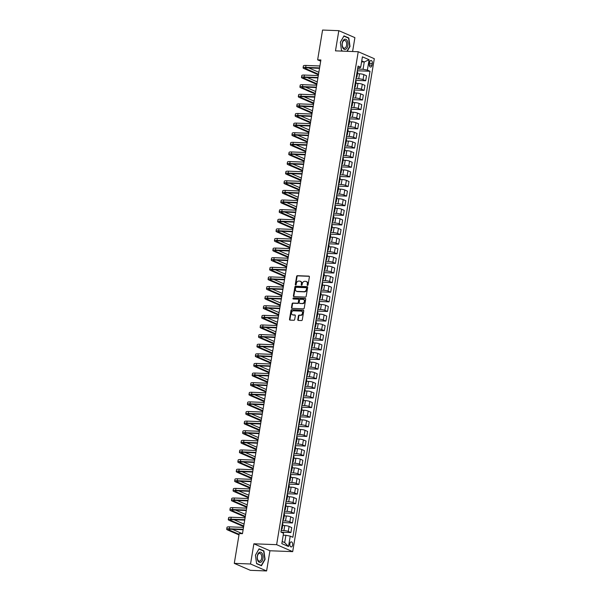 <?xml version="1.0" encoding="UTF-8"?>
<svg xmlns="http://www.w3.org/2000/svg" width="601" height="601" viewBox="0 0 601 601"><rect width="100%" height="100%" fill="white"/><g stroke="black" fill="none" stroke-linecap="round" stroke-linejoin="round"><path stroke-width="0.9" d="M307.524 285.437A0.541 0.436 -66.6 0 0 308.058 284.927L309.387 276.911A0.774 0.624 -66.6 0 0 308.869 276.129L297.39 275.686A0.774 0.624 -66.6 0 0 296.624 276.422L295.294 284.438A0.541 0.436 -66.6 0 0 296.188 284.476L296.361 283.439A2.487 1.998 -66.6 0 1 298.802 281.095L299.764 281.133A2.487 1.998 -66.6 0 1 300.35 281.268A2.487 1.998 -66.6 0 1 301.401 283.627L301.229 284.664A0.541 0.436 -66.6 0 0 302.123 284.701L302.295 283.664A2.487 1.998 -66.6 0 1 304.737 281.328L305.691 281.366A2.487 1.998 -66.6 0 1 306.285 281.493A2.487 1.998 -66.6 0 1 307.336 283.86L307.164 284.897A0.541 0.436 -66.6 0 0 307.524 285.437M292.627 545.009A2.532 1.45 92.2 0 0 291.335 541.877A2.532 1.45 92.2 0 0 289.847 543.807A2.532 1.45 92.2 0 0 291.139 546.94A2.532 1.45 92.2 0 0 292.627 545.009M297.78 319.649A0.774 0.624 -66.6 0 0 298.299 320.431L301.522 320.551A0.774 0.624 -66.6 0 0 302.28 319.822L303.753 310.912A0.774 0.624 -66.6 0 0 303.242 310.131L291.755 309.695A0.774 0.624 -66.6 0 0 290.997 310.424L289.517 319.334A0.774 0.624 -66.6 0 0 290.035 320.115L293.927 320.258A0.774 0.624 -66.6 0 0 294.685 319.529L295.316 315.72A0.774 0.624 -66.6 0 0 294.806 314.939L292.875 314.864A2.081 1.668 -66.6 0 1 292.386 314.751A2.081 1.668 -66.6 0 1 291.575 312.475A2.081 1.668 -66.6 0 1 293.543 310.83L301.109 311.115A2.081 1.668 -66.6 0 1 301.597 311.228A2.081 1.668 -66.6 0 1 302.408 313.504A2.081 1.668 -66.6 0 1 300.44 315.157L299.178 315.104A0.774 0.624 -66.6 0 0 298.412 315.841L297.78 319.649L298.216 319.837A0.774 0.624 -66.6 0 0 298.351 320.431M253.877 543.8L250.534 563.986L234.285 563.362L250.354 570.326L266.604 570.95L269.947 550.764L292.695 551.635L276.625 544.671L253.877 543.8L269.947 550.764M352.599 51.513L354.898 37.638L338.821 30.674L335.478 50.86L358.234 51.731L276.625 544.671M338.821 30.674L322.572 30.05L317.636 59.852L320.694 61.174M234.285 563.362L239.213 533.568L242.466 533.688L320.889 59.972L317.636 59.852M305.406 297.074A0.774 0.624 -66.6 0 0 306.164 296.346L307.644 287.436A0.774 0.624 -66.6 0 0 307.126 286.662L295.647 286.219A0.774 0.624 -66.6 0 0 294.881 286.947L293.408 295.857A0.774 0.624 -66.6 0 0 293.919 296.639L305.406 297.074M305.699 299.178L304.226 308.08A0.774 0.624 -66.6 0 1 303.46 308.816L291.973 308.373A0.774 0.624 -66.6 0 1 291.462 307.592L292.094 303.783A0.774 0.624 -66.6 0 1 292.86 303.054L297.518 303.227A0.774 0.624 -66.6 0 0 298.276 302.498L298.697 299.974A0.774 0.624 -66.6 0 0 298.186 299.193L293.333 299.005A0.541 0.436 -66.6 0 1 293.506 297.953L305.188 298.397A0.774 0.624 -66.6 0 1 305.699 299.178M369.6 62.339L369.322 64.037A2.457 1.405 92.2 0 0 370.577 67.072A2.457 1.405 92.2 0 0 372.019 65.201L372.297 63.511A2.457 1.405 92.2 0 0 371.042 60.468A2.457 1.405 92.2 0 0 369.6 62.339M292.695 551.635L374.303 58.695L358.234 51.731M357.783 67.793L359.834 67.875L360.698 67.222L358.068 66.08L280.915 532.11L283.544 533.245L281.824 543.627L288.518 546.527L284.686 542.598L285.896 535.288L283.221 535.19M360.698 67.222L362.411 56.84L369.104 59.732L367.384 70.114L363.049 69.265L357.572 69.055M357.287 70.768L370.013 71.256L367.384 70.114M370.013 71.256L292.86 537.279L290.23 536.145L288.518 546.527M250.534 563.986L266.604 570.95M361.584 61.858L364.259 61.963L361.742 60.874M363.049 69.265L364.259 61.963L369.104 59.732M281.103 532.185L290.899 532.561L288.27 531.427A3.17 0.563 -170.6 0 0 283.927 530.57L281.185 530.465M290.899 532.561L291.725 527.565L289.096 526.423A3.17 0.563 -170.6 0 0 284.754 525.574L282.673 525.492M282.493 522.569L292.484 522.953L289.862 521.811A3.17 0.563 -170.6 0 0 285.52 520.962L282.778 520.857M292.484 522.953L293.318 517.949L290.689 516.815A3.17 0.563 -170.6 0 0 286.346 515.958L284.265 515.883M284.085 512.953L294.077 513.337L291.447 512.202A3.17 0.563 -170.6 0 0 287.113 511.346L284.371 511.241M294.077 513.337L294.903 508.341L292.281 507.199A3.17 0.563 -170.6 0 0 287.939 506.35L285.858 506.267M285.678 503.345L295.669 503.728L293.04 502.586A3.17 0.563 -170.6 0 0 288.705 501.737L285.963 501.632M295.669 503.728L296.496 498.725L293.866 497.59A3.17 0.563 -170.6 0 0 289.532 496.734L287.451 496.659M287.27 493.729L297.262 494.112L294.633 492.978A3.17 0.563 -170.6 0 0 290.298 492.121L287.556 492.016M297.262 494.112L298.088 489.116L295.459 487.974A3.17 0.563 -170.6 0 0 291.124 487.126L289.043 487.043M288.863 484.121L298.855 484.496L296.225 483.362A3.17 0.563 -170.6 0 0 291.883 482.513L289.141 482.408M298.855 484.496L299.681 479.5L297.052 478.366A3.17 0.563 -170.6 0 0 292.717 477.51L290.629 477.434M290.456 474.505L300.447 474.888L297.818 473.746A3.17 0.563 -170.6 0 0 293.476 472.897L290.734 472.792M300.447 474.888L301.274 469.892L298.644 468.75A3.17 0.563 -170.6 0 0 294.302 467.901L292.221 467.818M292.041 464.889L302.033 465.272L299.411 464.137A3.17 0.563 -170.6 0 0 295.068 463.281L292.326 463.176M302.033 465.272L302.866 460.276L300.237 459.134A3.17 0.563 -170.6 0 0 295.895 458.285L293.814 458.202M293.634 455.28L303.625 455.663L300.996 454.521A3.17 0.563 -170.6 0 0 296.661 453.672L293.919 453.567M303.625 455.663L304.452 450.66L301.83 449.525A3.17 0.563 -170.6 0 0 297.487 448.669L295.407 448.594M295.226 445.664L305.218 446.047L302.588 444.913A3.17 0.563 -170.6 0 0 298.254 444.056L295.512 443.951M305.218 446.047L306.044 441.051L303.415 439.909A3.17 0.563 -170.6 0 0 299.08 439.061L296.999 438.978M296.819 436.056L306.81 436.439L304.181 435.297A3.17 0.563 -170.6 0 0 299.846 434.448L297.104 434.343M306.81 436.439L307.637 431.435L305.007 430.301A3.17 0.563 -170.6 0 0 300.673 429.445L298.592 429.369M298.412 426.44L308.403 426.823L305.774 425.688A3.17 0.563 -170.6 0 0 301.432 424.832L298.689 424.727M308.403 426.823L309.23 421.827L306.6 420.685A3.17 0.563 -170.6 0 0 302.265 419.836L300.177 419.753M300.004 416.831L309.996 417.214L307.366 416.072A3.17 0.563 -170.6 0 0 303.024 415.223L300.282 415.118M309.996 417.214L310.822 412.211L308.193 411.076A3.17 0.563 -170.6 0 0 303.851 410.22L301.77 410.145M301.589 407.215L311.581 407.598L308.959 406.456A3.17 0.563 -170.6 0 0 304.617 405.607L301.875 405.502M311.581 407.598L312.407 402.602L309.785 401.46A3.17 0.563 -170.6 0 0 305.443 400.612L303.362 400.529M303.182 397.599L313.174 397.982L310.544 396.848A3.17 0.563 -170.6 0 0 306.209 395.991L303.467 395.886M313.174 397.982L314 392.986L311.378 391.844A3.17 0.563 -170.6 0 0 307.036 390.996L304.955 390.913M304.775 387.991L314.766 388.374L312.137 387.232A3.17 0.563 -170.6 0 0 307.802 386.383L305.06 386.278M314.766 388.374L315.593 383.37L312.963 382.236A3.17 0.563 -170.6 0 0 308.629 381.38L306.548 381.304M306.367 378.375L316.359 378.758L313.73 377.623A3.17 0.563 -170.6 0 0 309.395 376.767L306.653 376.662M316.359 378.758L317.185 373.762L314.556 372.62A3.17 0.563 -170.6 0 0 310.221 371.771L308.14 371.688M307.96 368.766L317.952 369.149L315.322 368.007A3.17 0.563 -170.6 0 0 310.98 367.158L308.238 367.053M317.952 369.149L318.778 364.146L316.149 363.012A3.17 0.563 -170.6 0 0 311.814 362.155L309.725 362.08M309.553 359.15L319.537 359.533L316.915 358.399A3.17 0.563 -170.6 0 0 312.573 357.542L309.831 357.437M319.537 359.533L320.371 354.537L317.741 353.396A3.17 0.563 -170.6 0 0 313.399 352.547L311.318 352.464M311.138 349.542L321.129 349.925L318.507 348.783A3.17 0.563 -170.6 0 0 314.165 347.934L311.423 347.829M321.129 349.925L321.956 344.921L319.334 343.787A3.17 0.563 -170.6 0 0 314.992 342.931L312.911 342.855M312.73 339.926L322.722 340.309L320.093 339.167A3.17 0.563 -170.6 0 0 315.758 338.318L313.016 338.213M322.722 340.309L323.548 335.313L320.919 334.171A3.17 0.563 -170.6 0 0 316.584 333.322L314.503 333.239M314.323 330.31L324.315 330.693L321.685 329.558A3.17 0.563 -170.6 0 0 317.351 328.702L314.608 328.597M324.315 330.693L325.141 325.697L322.512 324.555A3.17 0.563 -170.6 0 0 318.177 323.706L316.096 323.623M315.916 320.701L325.907 321.084L323.278 319.942A3.17 0.563 -170.6 0 0 318.943 319.093L316.201 318.988M325.907 321.084L326.734 316.081L324.104 314.947A3.17 0.563 -170.6 0 0 319.77 314.09L317.689 314.015M317.508 311.085L327.5 311.468L324.871 310.334A3.17 0.563 -170.6 0 0 320.528 309.477L317.786 309.372M327.5 311.468L328.326 306.472L325.697 305.331A3.17 0.563 -170.6 0 0 321.362 304.482L319.274 304.399M319.101 301.477L329.085 301.86L326.463 300.718A3.17 0.563 -170.6 0 0 322.121 299.869L319.379 299.764M329.085 301.86L329.919 296.856L327.29 295.722A3.17 0.563 -170.6 0 0 322.947 294.866L320.866 294.79M320.686 291.861L330.678 292.244L328.056 291.109A3.17 0.563 -170.6 0 0 323.714 290.253L320.972 290.148M330.678 292.244L331.504 287.248L328.882 286.106A3.17 0.563 -170.6 0 0 324.54 285.257L322.459 285.175M322.279 282.252L332.27 282.635L329.641 281.493A3.17 0.563 -170.6 0 0 325.306 280.644L322.564 280.539M332.27 282.635L333.097 277.632L330.467 276.498A3.17 0.563 -170.6 0 0 326.133 275.641L324.052 275.566M323.871 272.636L333.863 273.019L331.234 271.877A3.17 0.563 -170.6 0 0 326.899 271.028L324.157 270.923M333.863 273.019L334.689 268.023L332.06 266.882A3.17 0.563 -170.6 0 0 327.725 266.033L325.644 265.95M325.464 263.028L335.456 263.403L332.826 262.269A3.17 0.563 -170.6 0 0 328.492 261.412L325.75 261.307M335.456 263.403L336.282 258.407L333.653 257.273A3.17 0.563 -170.6 0 0 329.318 256.417L327.237 256.334M327.057 253.412L337.048 253.795L334.419 252.653A3.17 0.563 -170.6 0 0 330.077 251.804L327.335 251.699M337.048 253.795L337.875 248.791L335.245 247.657A3.17 0.563 -170.6 0 0 330.911 246.808L328.822 246.726M328.649 243.796L338.633 244.179L336.012 243.044A3.17 0.563 -170.6 0 0 331.669 242.188L328.927 242.083M338.633 244.179L339.467 239.183L336.838 238.041A3.17 0.563 -170.6 0 0 332.496 237.192L330.415 237.11M330.234 234.187L340.226 234.57L337.597 233.428A3.17 0.563 -170.6 0 0 333.262 232.579L330.52 232.474M340.226 234.57L341.052 229.567L338.431 228.433A3.17 0.563 -170.6 0 0 334.088 227.576L332.007 227.501M331.827 224.571L341.819 224.954L339.189 223.82A3.17 0.563 -170.6 0 0 334.855 222.963L332.113 222.858M341.819 224.954L342.645 219.958L340.016 218.817A3.17 0.563 -170.6 0 0 335.681 217.968L333.6 217.885M333.42 214.963L343.411 215.346L340.782 214.204A3.17 0.563 -170.6 0 0 336.447 213.355L333.705 213.25M343.411 215.346L344.238 210.342L341.608 209.208A3.17 0.563 -170.6 0 0 337.274 208.352L335.193 208.277M335.012 205.347L345.004 205.73L342.375 204.588A3.17 0.563 -170.6 0 0 338.04 203.739L335.298 203.634M345.004 205.73L345.83 200.734L343.201 199.592A3.17 0.563 -170.6 0 0 338.866 198.743L336.785 198.661M336.605 195.738L346.597 196.114L343.967 194.979A3.17 0.563 -170.6 0 0 339.625 194.123L336.883 194.018M346.597 196.114L347.423 191.118L344.794 189.984A3.17 0.563 -170.6 0 0 340.459 189.127L338.371 189.045M338.198 186.122L348.182 186.505L345.56 185.363A3.17 0.563 -170.6 0 0 341.218 184.515L338.476 184.409M348.182 186.505L349.016 181.502L346.386 180.368A3.17 0.563 -170.6 0 0 342.044 179.519L339.963 179.436M339.783 176.506L349.774 176.889L347.145 175.755A3.17 0.563 -170.6 0 0 342.81 174.899L340.068 174.793M349.774 176.889L350.601 171.894L347.979 170.752A3.17 0.563 -170.6 0 0 343.637 169.903L341.556 169.82M341.376 166.898L351.367 167.281L348.738 166.139A3.17 0.563 -170.6 0 0 344.403 165.29L341.661 165.185M351.367 167.281L352.194 162.278L349.564 161.143A3.17 0.563 -170.6 0 0 345.229 160.287L343.148 160.212M342.968 157.282L352.96 157.665L350.33 156.53A3.17 0.563 -170.6 0 0 345.996 155.674L343.254 155.569M352.96 157.665L353.786 152.669L351.157 151.527A3.17 0.563 -170.6 0 0 346.822 150.678L344.741 150.596M344.561 147.673L354.552 148.056L351.923 146.914A3.17 0.563 -170.6 0 0 347.588 146.066L344.846 145.96M354.552 148.056L355.379 143.053L352.749 141.919A3.17 0.563 -170.6 0 0 348.415 141.062L346.334 140.987M346.153 138.057L356.145 138.44L353.516 137.298A3.17 0.563 -170.6 0 0 349.173 136.45L346.431 136.344M356.145 138.44L356.971 133.445L354.342 132.303A3.17 0.563 -170.6 0 0 350.007 131.454L347.919 131.371M347.746 128.449L357.73 128.824L355.108 127.69A3.17 0.563 -170.6 0 0 350.766 126.834L348.024 126.736M357.73 128.824L358.564 123.829L355.935 122.694A3.17 0.563 -170.6 0 0 351.593 121.838L349.512 121.755M349.331 118.833L359.323 119.216L356.693 118.074A3.17 0.563 -170.6 0 0 352.359 117.225L349.617 117.12M359.323 119.216L360.149 114.22L357.527 113.078A3.17 0.563 -170.6 0 0 353.185 112.229L351.104 112.147M350.924 109.217L360.916 109.6L358.286 108.465A3.17 0.563 -170.6 0 0 353.951 107.609L351.209 107.504M360.916 109.6L361.742 104.604L359.113 103.462A3.17 0.563 -170.6 0 0 354.778 102.613L352.697 102.531M352.517 99.608L362.508 99.991L359.879 98.849A3.17 0.563 -170.6 0 0 355.544 98.001L352.802 97.895M362.508 99.991L363.335 94.988L360.705 93.854A3.17 0.563 -170.6 0 0 356.37 92.997L354.29 92.922M354.109 89.992L364.101 90.375L361.471 89.241A3.17 0.563 -170.6 0 0 357.137 88.385L354.395 88.279M364.101 90.375L364.927 85.38L362.298 84.238A3.17 0.563 -170.6 0 0 357.963 83.389L355.882 83.306M355.702 80.384L365.693 80.767L363.064 79.625A3.17 0.563 -170.6 0 0 358.722 78.776L355.98 78.671M365.693 80.767L366.52 75.764L363.89 74.629A3.17 0.563 -170.6 0 0 359.556 73.773L357.467 73.698M282.177 541.509L284.686 542.598M356.198 77.379A3.17 0.563 -170.6 0 0 356.896 77.146L357.723 72.15A3.17 0.563 -170.6 0 0 357.204 71.729L357.137 71.699M356.896 77.146A3.17 0.563 -170.6 0 0 356.37 76.725L356.31 76.703M354.605 86.987A3.17 0.563 -170.6 0 0 355.311 86.762L356.138 81.759A3.17 0.563 -170.6 0 0 355.612 81.345L355.544 81.315M355.311 86.762A3.17 0.563 -170.6 0 0 354.785 86.341L354.718 86.311M353.012 96.603A3.17 0.563 -170.6 0 0 353.719 96.37L354.545 91.375A3.17 0.563 -170.6 0 0 354.019 90.954L353.951 90.924M353.719 96.37A3.17 0.563 -170.6 0 0 353.193 95.95L353.125 95.927M351.42 106.212A3.17 0.563 -170.6 0 0 352.126 105.986L352.952 100.983A3.17 0.563 -170.6 0 0 352.426 100.57L352.359 100.54M352.126 105.986A3.17 0.563 -170.6 0 0 351.6 105.566L351.532 105.536M349.835 115.828A3.17 0.563 -170.6 0 0 350.533 115.595L351.36 110.599A3.17 0.563 -170.6 0 0 350.834 110.178L350.774 110.156M350.533 115.595A3.17 0.563 -170.6 0 0 350.007 115.182L349.94 115.152M348.242 125.444A3.17 0.563 -170.6 0 0 348.941 125.211L349.767 120.208A3.17 0.563 -170.6 0 0 349.241 119.794L349.181 119.764M348.941 125.211A3.17 0.563 -170.6 0 0 348.415 124.79L348.355 124.76M346.649 135.052A3.17 0.563 -170.6 0 0 347.348 134.819L348.182 129.824A3.17 0.563 -170.6 0 0 347.656 129.403L347.588 129.38M347.348 134.819A3.17 0.563 -170.6 0 0 346.822 134.406L346.762 134.376M345.057 144.668A3.17 0.563 -170.6 0 0 345.763 144.435L346.589 139.44A3.17 0.563 -170.6 0 0 346.063 139.019L345.996 138.989M345.763 144.435A3.17 0.563 -170.6 0 0 345.237 144.015L345.169 143.992M343.464 154.277A3.17 0.563 -170.6 0 0 344.17 154.051L344.997 149.048A3.17 0.563 -170.6 0 0 344.471 148.635L344.403 148.605M344.17 154.051A3.17 0.563 -170.6 0 0 343.644 153.631L343.577 153.601M341.871 163.893A3.17 0.563 -170.6 0 0 342.578 163.66L343.404 158.664A3.17 0.563 -170.6 0 0 342.878 158.243L342.81 158.213M342.578 163.66A3.17 0.563 -170.6 0 0 342.052 163.239L341.984 163.217M340.286 173.501A3.17 0.563 -170.6 0 0 340.985 173.276L341.811 168.272A3.17 0.563 -170.6 0 0 341.285 167.859L341.225 167.829M340.985 173.276A3.17 0.563 -170.6 0 0 340.459 172.855L340.391 172.825M338.694 183.117A3.17 0.563 -170.6 0 0 339.392 182.884L340.219 177.888A3.17 0.563 -170.6 0 0 339.693 177.468L339.633 177.445M339.392 182.884A3.17 0.563 -170.6 0 0 338.866 182.471L338.806 182.441M337.101 192.733A3.17 0.563 -170.6 0 0 337.8 192.5L338.633 187.497A3.17 0.563 -170.6 0 0 338.108 187.084L338.04 187.054M337.8 192.5A3.17 0.563 -170.6 0 0 337.274 192.08L337.214 192.05M335.508 202.342A3.17 0.563 -170.6 0 0 336.214 202.109L337.041 197.113A3.17 0.563 -170.6 0 0 336.515 196.692L336.447 196.67M336.214 202.109A3.17 0.563 -170.6 0 0 335.689 201.696L335.621 201.666M333.916 211.958A3.17 0.563 -170.6 0 0 334.622 211.725L335.448 206.729A3.17 0.563 -170.6 0 0 334.922 206.308L334.855 206.278M334.622 211.725A3.17 0.563 -170.6 0 0 334.096 211.304L334.028 211.282M332.323 221.566A3.17 0.563 -170.6 0 0 333.029 221.341L333.855 216.337A3.17 0.563 -170.6 0 0 333.33 215.924L333.262 215.894M333.029 221.341A3.17 0.563 -170.6 0 0 332.503 220.92L332.436 220.89M330.738 231.182A3.17 0.563 -170.6 0 0 331.436 230.949L332.263 225.953A3.17 0.563 -170.6 0 0 331.737 225.533L331.677 225.503M331.436 230.949A3.17 0.563 -170.6 0 0 330.911 230.529L330.843 230.506M329.145 240.791A3.17 0.563 -170.6 0 0 329.844 240.565L330.67 235.562A3.17 0.563 -170.6 0 0 330.144 235.149L330.084 235.119M329.844 240.565A3.17 0.563 -170.6 0 0 329.318 240.145L329.258 240.115M327.553 250.407A3.17 0.563 -170.6 0 0 328.251 250.174L329.085 245.178A3.17 0.563 -170.6 0 0 328.559 244.757L328.492 244.735M328.251 250.174A3.17 0.563 -170.6 0 0 327.725 249.761L327.665 249.731M325.96 260.023A3.17 0.563 -170.6 0 0 326.666 259.79L327.492 254.786A3.17 0.563 -170.6 0 0 326.967 254.373L326.899 254.343M326.666 259.79A3.17 0.563 -170.6 0 0 326.14 259.369L326.073 259.339M324.367 269.631A3.17 0.563 -170.6 0 0 325.073 269.398L325.9 264.402A3.17 0.563 -170.6 0 0 325.374 263.982L325.306 263.959M325.073 269.398A3.17 0.563 -170.6 0 0 324.548 268.985L324.48 268.955M322.775 279.247A3.17 0.563 -170.6 0 0 323.481 279.014L324.307 274.018A3.17 0.563 -170.6 0 0 323.781 273.598L323.714 273.568M323.481 279.014A3.17 0.563 -170.6 0 0 322.955 278.594L322.887 278.571M321.189 288.856A3.17 0.563 -170.6 0 0 321.888 288.63L322.714 283.627A3.17 0.563 -170.6 0 0 322.189 283.206L322.128 283.184M321.888 288.63A3.17 0.563 -170.6 0 0 321.362 288.21L321.295 288.18M319.597 298.472A3.17 0.563 -170.6 0 0 320.295 298.239L321.122 293.243A3.17 0.563 -170.6 0 0 320.596 292.822L320.536 292.792M320.295 298.239A3.17 0.563 -170.6 0 0 319.77 297.818L319.709 297.795M318.004 308.08A3.17 0.563 -170.6 0 0 318.703 307.855L319.537 302.851A3.17 0.563 -170.6 0 0 319.011 302.438L318.943 302.408M318.703 307.855A3.17 0.563 -170.6 0 0 318.177 307.434L318.117 307.404M316.411 317.696A3.17 0.563 -170.6 0 0 317.118 317.463L317.944 312.467A3.17 0.563 -170.6 0 0 317.418 312.047L317.351 312.017M317.118 317.463A3.17 0.563 -170.6 0 0 316.592 317.05L316.524 317.02M314.819 327.312A3.17 0.563 -170.6 0 0 315.525 327.079L316.351 322.076A3.17 0.563 -170.6 0 0 315.825 321.663L315.758 321.633M315.525 327.079A3.17 0.563 -170.6 0 0 314.999 326.659L314.932 326.628M313.226 336.921A3.17 0.563 -170.6 0 0 313.932 336.688L314.759 331.692A3.17 0.563 -170.6 0 0 314.233 331.271L314.165 331.249M313.932 336.688A3.17 0.563 -170.6 0 0 313.406 336.275L313.339 336.244M311.641 346.537A3.17 0.563 -170.6 0 0 312.34 346.304L313.166 341.308A3.17 0.563 -170.6 0 0 312.64 340.887L312.58 340.857M312.34 346.304A3.17 0.563 -170.6 0 0 311.814 345.883L311.754 345.86M310.048 356.145A3.17 0.563 -170.6 0 0 310.747 355.912L311.573 350.916A3.17 0.563 -170.6 0 0 311.048 350.496L310.987 350.473M310.747 355.912A3.17 0.563 -170.6 0 0 310.221 355.499L310.161 355.469M308.456 365.761A3.17 0.563 -170.6 0 0 309.154 365.528L309.988 360.532A3.17 0.563 -170.6 0 0 309.462 360.112L309.395 360.082M309.154 365.528A3.17 0.563 -170.6 0 0 308.629 365.107L308.568 365.085M306.863 375.37A3.17 0.563 -170.6 0 0 307.569 375.144L308.396 370.141A3.17 0.563 -170.6 0 0 307.87 369.728L307.802 369.698M307.569 375.144A3.17 0.563 -170.6 0 0 307.043 374.724L306.976 374.693M305.27 384.986A3.17 0.563 -170.6 0 0 305.977 384.753L306.803 379.757A3.17 0.563 -170.6 0 0 306.277 379.336L306.209 379.306M305.977 384.753A3.17 0.563 -170.6 0 0 305.451 384.339L305.383 384.309M303.678 394.602A3.17 0.563 -170.6 0 0 304.384 394.369L305.21 389.365A3.17 0.563 -170.6 0 0 304.684 388.952L304.624 388.922M304.384 394.369A3.17 0.563 -170.6 0 0 303.858 393.948L303.79 393.918M302.093 404.21A3.17 0.563 -170.6 0 0 302.791 403.977L303.618 398.981A3.17 0.563 -170.6 0 0 303.092 398.561L303.032 398.538M302.791 403.977A3.17 0.563 -170.6 0 0 302.265 403.564L302.205 403.534M300.5 413.826A3.17 0.563 -170.6 0 0 301.199 413.593L302.025 408.597A3.17 0.563 -170.6 0 0 301.499 408.177L301.439 408.147M301.199 413.593A3.17 0.563 -170.6 0 0 300.673 413.172L300.613 413.15M298.907 423.435A3.17 0.563 -170.6 0 0 299.606 423.202L300.44 418.206A3.17 0.563 -170.6 0 0 299.914 417.785L299.846 417.763M299.606 423.202A3.17 0.563 -170.6 0 0 299.08 422.788L299.02 422.758M297.315 433.051A3.17 0.563 -170.6 0 0 298.021 432.818L298.847 427.822A3.17 0.563 -170.6 0 0 298.321 427.401L298.254 427.371M298.021 432.818A3.17 0.563 -170.6 0 0 297.495 432.397L297.427 432.374M295.722 442.659A3.17 0.563 -170.6 0 0 296.428 442.434L297.255 437.43A3.17 0.563 -170.6 0 0 296.729 437.017L296.661 436.987M296.428 442.434A3.17 0.563 -170.6 0 0 295.902 442.013L295.835 441.983M294.129 452.275A3.17 0.563 -170.6 0 0 294.836 452.042L295.662 447.046A3.17 0.563 -170.6 0 0 295.136 446.626L295.076 446.596M294.836 452.042A3.17 0.563 -170.6 0 0 294.31 451.629L294.242 451.599M292.544 461.891A3.17 0.563 -170.6 0 0 293.243 461.658L294.069 456.655A3.17 0.563 -170.6 0 0 293.543 456.242L293.483 456.212M293.243 461.658A3.17 0.563 -170.6 0 0 292.717 461.237L292.657 461.207M290.952 471.5A3.17 0.563 -170.6 0 0 291.65 471.267L292.477 466.271A3.17 0.563 -170.6 0 0 291.951 465.85L291.891 465.828M291.65 471.267A3.17 0.563 -170.6 0 0 291.124 470.853L291.064 470.823M289.359 481.116A3.17 0.563 -170.6 0 0 290.058 480.883L290.892 475.887A3.17 0.563 -170.6 0 0 290.366 475.466L290.298 475.436M290.058 480.883A3.17 0.563 -170.6 0 0 289.532 480.462L289.472 480.439M287.766 490.724A3.17 0.563 -170.6 0 0 288.472 490.491L289.299 485.495A3.17 0.563 -170.6 0 0 288.773 485.075L288.705 485.052M288.472 490.491A3.17 0.563 -170.6 0 0 287.947 490.078L287.879 490.048M286.174 500.34A3.17 0.563 -170.6 0 0 286.88 500.107L287.706 495.111A3.17 0.563 -170.6 0 0 287.18 494.691L287.113 494.661M286.88 500.107A3.17 0.563 -170.6 0 0 286.354 499.686L286.286 499.664M284.581 509.948A3.17 0.563 -170.6 0 0 285.287 509.723L286.114 504.72A3.17 0.563 -170.6 0 0 285.588 504.307L285.528 504.277M285.287 509.723A3.17 0.563 -170.6 0 0 284.761 509.302L284.694 509.272M282.996 519.564A3.17 0.563 -170.6 0 0 283.695 519.332L284.521 514.336A3.17 0.563 -170.6 0 0 283.995 513.915L283.935 513.885M283.695 519.332A3.17 0.563 -170.6 0 0 283.169 518.918L283.109 518.888M281.403 529.18A3.17 0.563 -170.6 0 0 282.102 528.948L282.928 523.944A3.17 0.563 -170.6 0 0 282.402 523.531L282.342 523.501M282.102 528.948A3.17 0.563 -170.6 0 0 281.576 528.527L281.516 528.497M285.896 535.288L290.23 536.145M347.22 51.31L350.015 46.442L348.82 37.968L343.982 35.872L340.331 42.243L341.526 50.717L342.472 51.13M261.45 565.751L265.094 559.373L263.907 550.907L259.061 548.811L255.417 555.181L256.604 563.655L261.45 565.751M348.062 37.938L348.82 37.968M263.148 550.877L263.907 550.907M307.644 285.422A0.541 0.436 -66.6 0 1 307.599 285.084L307.772 284.048A2.487 1.998 -66.6 0 0 306.72 281.681A2.487 1.998 -66.6 0 0 306.495 281.606M300.56 281.381A2.487 1.998 -66.6 0 1 300.785 281.456A2.487 1.998 -66.6 0 1 301.837 283.815L301.664 284.859A0.541 0.436 -66.6 0 0 301.71 285.197M309.245 276.317L297.818 275.874A0.774 0.624 -66.6 0 0 297.059 276.61L295.73 284.626A0.541 0.436 -66.6 0 0 295.782 284.972M307.502 286.842L296.075 286.407A0.774 0.624 -66.6 0 0 295.316 287.135L293.844 296.045A0.774 0.624 -66.6 0 0 293.979 296.639M306.608 288.232A0.541 0.436 -66.6 0 0 306.255 287.691L296.173 287.301A0.541 0.436 -66.6 0 0 295.639 287.811L295.459 288.908A2.487 1.998 -66.6 0 0 296.511 291.267A2.487 1.998 -66.6 0 0 297.097 291.402L303.986 291.665A2.487 1.998 -66.6 0 0 306.427 289.329L306.608 288.232L307.043 288.42A0.541 0.436 -66.6 0 0 306.683 287.879L306.487 287.789M296.736 291.35A2.487 1.998 -66.6 0 0 296.947 291.455A2.487 1.998 -66.6 0 0 297.533 291.59L297.097 291.402M307.043 288.42L306.863 289.517A2.487 1.998 -66.6 0 1 304.422 291.853L297.533 291.59M298.614 299.381A0.774 0.624 -66.6 0 1 299.133 300.162L298.712 302.686A0.774 0.624 -66.6 0 1 297.953 303.422L293.296 303.242A0.774 0.624 -66.6 0 0 292.529 303.971L291.898 307.78A0.774 0.624 -66.6 0 0 292.033 308.373M305.563 298.584L293.942 298.141A0.541 0.436 -66.6 0 0 293.468 299.013M302.348 303.415A2.081 1.668 -66.6 0 0 304.316 301.762A2.081 1.668 -66.6 0 0 303.513 299.486A2.081 1.668 -66.6 0 0 303.017 299.381L300.35 299.275A0.774 0.624 -66.6 0 0 299.591 300.004L299.17 302.536A0.774 0.624 -66.6 0 0 299.681 303.317L302.784 303.603A2.081 1.668 -66.6 0 0 304.752 301.95A2.081 1.668 -66.6 0 0 303.941 299.674A2.081 1.668 -66.6 0 0 303.715 299.599M299.779 303.355A0.774 0.624 -66.6 0 0 300.117 303.505L299.681 303.317M302.784 303.603L300.117 303.505M301.807 311.341A2.081 1.668 -66.6 0 1 302.033 311.416A2.081 1.668 -66.6 0 1 302.844 313.692A2.081 1.668 -66.6 0 1 300.868 315.345L299.614 315.292A0.774 0.624 -66.6 0 0 298.847 316.028L298.216 319.837M292.612 314.826A2.081 1.668 -66.6 0 0 292.815 314.947A2.081 1.668 -66.6 0 0 293.311 315.052L292.875 314.864M295.181 315.127L293.311 315.052M303.618 310.319L292.191 309.883A0.774 0.624 -66.6 0 0 291.432 310.612L289.952 319.522A0.774 0.624 -66.6 0 0 290.095 320.115M318.432 74.809L304.068 68.589A5.942 1.059 9.4 0 1 303.084 67.808L303.4 65.885A5.942 1.059 9.4 0 1 306.007 65.441L319.897 65.975M303.084 67.808A5.942 1.059 9.4 0 1 305.684 67.365L319.574 67.898M319.507 68.326L306.773 67.838A3.959 0.706 -170.6 0 0 305.038 68.131A3.959 0.706 -170.6 0 0 305.691 68.649L318.53 74.216M308.741 67.913L318.853 72.293M316.84 84.425L302.476 78.205A5.942 1.059 9.4 0 1 301.492 77.416L301.807 75.493A5.942 1.059 9.4 0 1 304.414 75.057L318.305 75.591M301.492 77.416A5.942 1.059 9.4 0 1 304.098 76.981L317.989 77.506M317.914 77.935L305.18 77.446A3.959 0.706 -170.6 0 0 303.445 77.739A3.959 0.706 -170.6 0 0 304.106 78.265L316.937 83.824M307.149 77.521L317.26 81.901M315.247 94.034L300.883 87.814A5.942 1.059 9.4 0 1 299.899 87.032L300.222 85.109A5.942 1.059 9.4 0 1 302.821 84.666L316.712 85.199M299.899 87.032A5.942 1.059 9.4 0 1 302.506 86.589L316.396 87.122M316.321 87.551L303.588 87.062A3.959 0.706 -170.6 0 0 301.852 87.355A3.959 0.706 -170.6 0 0 302.513 87.881L315.352 93.44M305.556 87.137L315.668 91.517M313.662 103.65L299.298 97.43A5.942 1.059 9.4 0 1 298.306 96.648L298.629 94.725A5.942 1.059 9.4 0 1 301.229 94.282L315.119 94.815M298.306 96.648A5.942 1.059 9.4 0 1 300.913 96.205L314.804 96.738M314.729 97.159L301.995 96.671A3.959 0.706 -170.6 0 0 300.26 96.971A3.959 0.706 -170.6 0 0 300.921 97.49L313.76 103.049M303.963 96.746L314.075 101.126M312.069 113.266L297.705 107.038A5.942 1.059 9.4 0 1 296.721 106.257L297.037 104.334A5.942 1.059 9.4 0 1 299.636 103.89L313.527 104.424M296.721 106.257A5.942 1.059 9.4 0 1 299.321 105.814L313.211 106.347M313.144 106.775L300.41 106.287A3.959 0.706 -170.6 0 0 298.674 106.58A3.959 0.706 -170.6 0 0 299.328 107.106L312.167 112.665M302.371 106.362L312.482 110.742M345.74 49.274A5.146 2.937 92.2 0 0 347.904 42.896A5.146 2.937 92.2 0 0 344.343 39.396A5.146 2.937 92.2 0 0 342.179 45.781A5.146 2.937 92.2 0 0 345.74 49.274M344.974 48.057A3.899 2.224 92.2 0 0 346.672 43.805A3.899 2.224 92.2 0 0 344.598 40.417A3.899 2.224 92.2 0 0 343.922 40.575A3.899 2.224 92.2 0 0 342.232 44.827A3.899 2.224 92.2 0 0 344.298 48.208A3.899 2.224 92.2 0 0 344.974 48.057M342.968 51.145L341.503 50.514L340.354 42.303L343.885 36.135L348.58 38.163L349.729 46.367L346.912 51.295M257.303 556.053A5.146 2.937 92.2 0 0 259.301 562.273A5.146 2.937 92.2 0 0 262.953 558.494A5.146 2.937 92.2 0 0 260.954 552.274A5.146 2.937 92.2 0 0 257.303 556.053M257.393 556.323A3.899 2.224 92.2 0 0 259.384 561.146A3.899 2.224 92.2 0 0 261.668 558.179A3.899 2.224 92.2 0 0 259.685 553.356A3.899 2.224 92.2 0 0 257.393 556.323M263.659 551.102L264.816 559.306L261.277 565.481L256.589 563.453L255.433 555.241L258.971 549.066L263.659 551.102M260.781 565.458L261.277 565.481M310.477 122.874L296.113 116.654A5.942 1.059 9.4 0 1 295.129 115.873L295.444 113.95A5.942 1.059 9.4 0 1 298.051 113.506L311.942 114.04M295.129 115.873A5.942 1.059 9.4 0 1 297.728 115.43L311.618 115.963M311.551 116.384L298.817 115.903A3.959 0.706 -170.6 0 0 297.082 116.196A3.959 0.706 -170.6 0 0 297.735 116.714L310.574 122.273M300.785 115.978L310.89 120.358M308.884 132.49L294.52 126.27A5.942 1.059 9.4 0 1 293.536 125.481L293.851 123.558A5.942 1.059 9.4 0 1 296.458 123.122L310.349 123.648M293.536 125.481A5.942 1.059 9.4 0 1 296.135 125.046L310.026 125.571M309.958 126L297.225 125.511A3.959 0.706 -170.6 0 0 295.489 125.804A3.959 0.706 -170.6 0 0 296.143 126.33L308.982 131.889M299.193 125.586L309.305 129.966M307.291 142.099L292.927 135.879A5.942 1.059 9.4 0 1 291.943 135.097L292.259 133.174A5.942 1.059 9.4 0 1 294.866 132.731L308.756 133.264M291.943 135.097A5.942 1.059 9.4 0 1 294.55 134.654L308.441 135.187M308.366 135.616L295.632 135.127A3.959 0.706 -170.6 0 0 293.897 135.42A3.959 0.706 -170.6 0 0 294.558 135.939L307.389 141.505M297.6 135.202L307.712 139.582M305.699 151.715L291.335 145.495A5.942 1.059 9.4 0 1 290.351 144.706L290.674 142.783A5.942 1.059 9.4 0 1 293.273 142.347L307.164 142.88M290.351 144.706A5.942 1.059 9.4 0 1 292.957 144.27L306.848 144.796M306.773 145.224L294.039 144.736A3.959 0.706 -170.6 0 0 292.304 145.029A3.959 0.706 -170.6 0 0 292.965 145.555L305.804 151.114M296.008 144.811L306.119 149.191M304.114 161.323L289.75 155.103A5.942 1.059 9.4 0 1 288.758 154.322L289.081 152.399A5.942 1.059 9.4 0 1 291.68 151.955L305.571 152.489M288.758 154.322A5.942 1.059 9.4 0 1 291.365 153.879L305.255 154.412M305.188 154.84L292.447 154.352A3.959 0.706 -170.6 0 0 290.711 154.645A3.959 0.706 -170.6 0 0 291.372 155.171L304.211 160.73M294.415 154.427L304.527 158.807M302.521 170.939L288.157 164.719A5.942 1.059 9.4 0 1 287.173 163.93L287.488 162.015A5.942 1.059 9.4 0 1 290.088 161.571L303.978 162.105M287.173 163.93A5.942 1.059 9.4 0 1 289.772 163.495L303.663 164.028M303.595 164.449L290.861 163.96A3.959 0.706 -170.6 0 0 289.126 164.261A3.959 0.706 -170.6 0 0 289.78 164.779L302.619 170.338M292.822 164.035L302.934 168.415M300.928 180.555L286.564 174.328A5.942 1.059 9.4 0 1 285.58 173.546L285.896 171.623A5.942 1.059 9.4 0 1 288.503 171.18L302.393 171.713M285.58 173.546A5.942 1.059 9.4 0 1 288.18 173.103L302.07 173.636M302.002 174.065L289.269 173.576A3.959 0.706 -170.6 0 0 287.533 173.869A3.959 0.706 -170.6 0 0 288.187 174.395L301.026 179.954M291.237 173.651L301.341 178.031M299.336 190.164L284.972 183.944A5.942 1.059 9.4 0 1 283.988 183.162L284.303 181.239A5.942 1.059 9.4 0 1 286.91 180.796L300.8 181.329M283.988 183.162A5.942 1.059 9.4 0 1 286.587 182.719L300.477 183.252M300.41 183.673L287.676 183.192A3.959 0.706 -170.6 0 0 285.941 183.485A3.959 0.706 -170.6 0 0 286.594 184.004L299.433 189.563M289.644 183.267L299.756 187.647M297.743 199.78L283.379 193.56A5.942 1.059 9.4 0 1 282.395 192.771L282.71 190.848A5.942 1.059 9.4 0 1 285.317 190.412L299.208 190.938M282.395 192.771A5.942 1.059 9.4 0 1 285.002 192.335L298.892 192.861M298.817 193.289L286.084 192.801A3.959 0.706 -170.6 0 0 284.348 193.094A3.959 0.706 -170.6 0 0 285.009 193.62L297.841 199.179M288.052 192.876L298.164 197.256M296.15 209.388L281.786 203.168A5.942 1.059 9.4 0 1 280.802 202.387L281.125 200.464A5.942 1.059 9.4 0 1 283.725 200.02L297.615 200.554M280.802 202.387A5.942 1.059 9.4 0 1 283.409 201.944L297.3 202.477M297.225 202.905L284.491 202.417A3.959 0.706 -170.6 0 0 282.755 202.71A3.959 0.706 -170.6 0 0 283.417 203.228L296.255 208.795M286.459 202.492L296.571 206.872M294.565 219.004L280.201 212.784A5.942 1.059 9.4 0 1 279.21 211.995L279.533 210.072A5.942 1.059 9.4 0 1 282.132 209.636L296.023 210.162M279.21 211.995A5.942 1.059 9.4 0 1 281.816 211.56L295.707 212.085M295.639 212.514L282.898 212.025A3.959 0.706 -170.6 0 0 281.163 212.318A3.959 0.706 -170.6 0 0 281.824 212.844L294.663 218.403M284.866 212.1L294.978 216.48M292.972 228.613L278.609 222.393A5.942 1.059 9.4 0 1 277.624 221.611L277.94 219.688A5.942 1.059 9.4 0 1 280.539 219.245L294.43 219.778M277.624 221.611A5.942 1.059 9.4 0 1 280.224 221.168L294.114 221.701M294.047 222.13L281.313 221.641A3.959 0.706 -170.6 0 0 279.578 221.934A3.959 0.706 -170.6 0 0 280.231 222.46L293.07 228.019M283.274 221.716L293.386 226.096M291.38 238.229L277.016 232.009A5.942 1.059 9.4 0 1 276.032 231.22L276.347 229.304A5.942 1.059 9.4 0 1 278.954 228.861L292.845 229.394M276.032 231.22A5.942 1.059 9.4 0 1 278.631 230.784L292.522 231.317M292.454 231.738L279.72 231.25A3.959 0.706 -170.6 0 0 277.985 231.55A3.959 0.706 -170.6 0 0 278.639 232.069L291.477 237.628M281.689 231.325L291.793 235.705M289.787 247.845L275.423 241.617A5.942 1.059 9.4 0 1 274.439 240.836L274.755 238.913A5.942 1.059 9.4 0 1 277.361 238.469L291.252 239.003M274.439 240.836A5.942 1.059 9.4 0 1 277.038 240.392L290.929 240.926M290.861 241.354L278.128 240.866A3.959 0.706 -170.6 0 0 276.392 241.159A3.959 0.706 -170.6 0 0 277.046 241.685L289.885 247.244M280.096 240.941L290.208 245.321M288.195 257.453L273.831 251.233A5.942 1.059 9.4 0 1 272.846 250.452L273.162 248.529A5.942 1.059 9.4 0 1 275.769 248.085L289.659 248.619M272.846 250.452A5.942 1.059 9.4 0 1 275.453 250.008L289.344 250.542M289.269 250.963L276.535 250.482A3.959 0.706 -170.6 0 0 274.8 250.775A3.959 0.706 -170.6 0 0 275.461 251.293L288.292 256.852M278.503 250.557L288.615 254.937M286.602 267.069L272.238 260.849A5.942 1.059 9.4 0 1 271.254 260.06L271.577 258.137A5.942 1.059 9.4 0 1 274.176 257.701L288.067 258.227M271.254 260.06A5.942 1.059 9.4 0 1 273.861 259.617L287.751 260.15M287.676 260.579L274.942 260.09A3.959 0.706 -170.6 0 0 273.207 260.383A3.959 0.706 -170.6 0 0 273.868 260.909L286.707 266.468M276.911 260.165L287.023 264.545M285.017 276.678L270.653 270.458A5.942 1.059 9.4 0 1 269.661 269.676L269.984 267.753A5.942 1.059 9.4 0 1 272.584 267.31L286.474 267.843M269.661 269.676A5.942 1.059 9.4 0 1 272.268 269.233L286.159 269.766M286.091 270.195L273.35 269.706A3.959 0.706 -170.6 0 0 271.614 269.999A3.959 0.706 -170.6 0 0 272.276 270.518L285.114 276.084M275.318 269.781L285.43 274.161M283.424 286.294L269.06 280.074A5.942 1.059 9.4 0 1 268.076 279.285L268.392 277.361A5.942 1.059 9.4 0 1 270.991 276.926L284.882 277.452M268.076 279.285A5.942 1.059 9.4 0 1 270.675 278.849L284.566 279.375M284.498 279.803L271.765 279.315A3.959 0.706 -170.6 0 0 270.029 279.608A3.959 0.706 -170.6 0 0 270.683 280.134L283.522 285.693M273.725 279.39L283.837 283.77M281.831 295.902L267.468 289.682A5.942 1.059 9.4 0 1 266.483 288.901L266.799 286.977A5.942 1.059 9.4 0 1 269.406 286.534L283.296 287.068M266.483 288.901A5.942 1.059 9.4 0 1 269.083 288.457L282.973 288.991M282.906 289.419L270.172 288.931A3.959 0.706 -170.6 0 0 268.437 289.224A3.959 0.706 -170.6 0 0 269.09 289.742L281.929 295.309M272.14 289.006L282.245 293.386M280.239 305.518L265.875 299.298A5.942 1.059 9.4 0 1 264.891 298.509L265.206 296.594A5.942 1.059 9.4 0 1 267.813 296.15L281.704 296.684M264.891 298.509A5.942 1.059 9.4 0 1 267.49 298.073L281.381 298.607M281.313 299.028L268.579 298.539A3.959 0.706 -170.6 0 0 266.844 298.84A3.959 0.706 -170.6 0 0 267.498 299.358L280.336 304.917M270.548 298.614L280.659 302.994M278.646 315.134L264.282 308.906A5.942 1.059 9.4 0 1 263.298 308.125L263.614 306.202A5.942 1.059 9.4 0 1 266.22 305.759L280.111 306.292M263.298 308.125A5.942 1.059 9.4 0 1 265.905 307.682L279.796 308.215M279.72 308.644L266.987 308.155A3.959 0.706 -170.6 0 0 265.251 308.448A3.959 0.706 -170.6 0 0 265.912 308.974L278.744 314.533M268.955 308.23L279.067 312.61M277.053 324.743L262.69 318.522A5.942 1.059 9.4 0 1 261.705 317.741L262.028 315.818A5.942 1.059 9.4 0 1 264.628 315.375L278.518 315.908M261.705 317.741A5.942 1.059 9.4 0 1 264.312 317.298L278.203 317.831M278.128 318.252L265.394 317.771A3.959 0.706 -170.6 0 0 263.659 318.064A3.959 0.706 -170.6 0 0 264.32 318.583L277.159 324.142M267.362 317.846L277.474 322.226M275.468 334.359L261.104 328.131A5.942 1.059 9.4 0 1 260.113 327.35L260.436 325.426A5.942 1.059 9.4 0 1 263.035 324.991L276.926 325.517M260.113 327.35A5.942 1.059 9.4 0 1 262.72 326.906L276.61 327.44M276.543 327.868L263.801 327.38A3.959 0.706 -170.6 0 0 262.066 327.673A3.959 0.706 -170.6 0 0 262.727 328.199L275.566 333.758M265.77 327.455L275.882 331.835M273.876 343.967L259.512 337.747A5.942 1.059 9.4 0 1 258.528 336.966L258.843 335.042A5.942 1.059 9.4 0 1 261.443 334.599L275.333 335.133M258.528 336.966A5.942 1.059 9.4 0 1 261.127 336.522L275.018 337.056M274.95 337.484L262.216 336.996A3.959 0.706 -170.6 0 0 260.481 337.289A3.959 0.706 -170.6 0 0 261.135 337.807L273.973 343.374M264.185 337.071L274.289 341.451M272.283 353.583L257.919 347.363A5.942 1.059 9.4 0 1 256.935 346.574L257.251 344.651A5.942 1.059 9.4 0 1 259.857 344.215L273.748 344.741M256.935 346.574A5.942 1.059 9.4 0 1 259.534 346.138L273.425 346.664M273.357 347.093L260.624 346.604A3.959 0.706 -170.6 0 0 258.888 346.897A3.959 0.706 -170.6 0 0 259.542 347.423L272.381 352.982M262.592 346.679L272.696 351.059M270.69 363.192L256.327 356.971A5.942 1.059 9.4 0 1 255.342 356.19L255.658 354.267A5.942 1.059 9.4 0 1 258.265 353.824L272.155 354.357M255.342 356.19A5.942 1.059 9.4 0 1 257.942 355.747L271.832 356.28M271.765 356.709L259.031 356.22A3.959 0.706 -170.6 0 0 257.296 356.513A3.959 0.706 -170.6 0 0 257.949 357.032L270.788 362.598M260.999 356.295L271.111 360.675M269.098 372.808L254.734 366.587A5.942 1.059 9.4 0 1 253.75 365.799L254.065 363.883A5.942 1.059 9.4 0 1 256.672 363.44L270.563 363.973M253.75 365.799A5.942 1.059 9.4 0 1 256.357 365.363L270.247 365.896M270.172 366.317L257.438 365.829A3.959 0.706 -170.6 0 0 255.703 366.122A3.959 0.706 -170.6 0 0 256.364 366.648L269.195 372.207M259.407 365.904L269.518 370.284M267.505 382.424L253.141 376.196A5.942 1.059 9.4 0 1 252.157 375.415L252.48 373.491A5.942 1.059 9.4 0 1 255.079 373.048L268.97 373.582M252.157 375.415A5.942 1.059 9.4 0 1 254.764 374.971L268.655 375.505M268.579 375.933L255.846 375.445A3.959 0.706 -170.6 0 0 254.11 375.738A3.959 0.706 -170.6 0 0 254.771 376.264L267.61 381.823M257.814 375.52L267.926 379.9M265.92 392.032L251.556 385.812A5.942 1.059 9.4 0 1 250.564 385.031L250.887 383.107A5.942 1.059 9.4 0 1 253.487 382.664L267.377 383.198M250.564 385.031A5.942 1.059 9.4 0 1 253.171 384.587L267.062 385.121M266.994 385.542L254.253 385.061A3.959 0.706 -170.6 0 0 252.518 385.354A3.959 0.706 -170.6 0 0 253.179 385.872L266.018 391.431M256.221 385.136L266.333 389.508M264.327 401.648L249.963 395.42A5.942 1.059 9.4 0 1 248.979 394.639L249.295 392.716A5.942 1.059 9.4 0 1 251.894 392.28L265.785 392.806M248.979 394.639A5.942 1.059 9.4 0 1 251.579 394.196L265.469 394.729M265.402 395.157L252.668 394.669A3.959 0.706 -170.6 0 0 250.933 394.962A3.959 0.706 -170.6 0 0 251.586 395.488L264.425 401.047M254.636 394.744L264.74 399.124M262.735 411.257L248.371 405.036A5.942 1.059 9.4 0 1 247.387 404.255L247.702 402.332A5.942 1.059 9.4 0 1 250.309 401.889L264.2 402.422M247.387 404.255A5.942 1.059 9.4 0 1 249.986 403.812L263.877 404.345M263.809 404.773L251.075 404.285A3.959 0.706 -170.6 0 0 249.34 404.578A3.959 0.706 -170.6 0 0 249.993 405.097L262.832 410.663M253.044 404.36L263.148 408.74M261.142 420.873L246.778 414.652A5.942 1.059 9.4 0 1 245.794 413.864L246.109 411.94A5.942 1.059 9.4 0 1 248.716 411.505L262.607 412.031M245.794 413.864A5.942 1.059 9.4 0 1 248.393 413.428L262.284 413.954M262.216 414.382L249.483 413.894A3.959 0.706 -170.6 0 0 247.747 414.187A3.959 0.706 -170.6 0 0 248.401 414.713L261.24 420.272M251.451 413.969L261.563 418.349M259.549 430.481L245.185 424.261A5.942 1.059 9.4 0 1 244.201 423.48L244.517 421.556A5.942 1.059 9.4 0 1 247.124 421.113L261.014 421.647M244.201 423.48A5.942 1.059 9.4 0 1 246.808 423.036L260.699 423.57M260.624 423.998L247.89 423.51A3.959 0.706 -170.6 0 0 246.155 423.803A3.959 0.706 -170.6 0 0 246.816 424.321L259.647 429.888M249.858 423.585L259.97 427.965M257.957 440.097L243.593 433.877A5.942 1.059 9.4 0 1 242.609 433.088L242.932 431.172A5.942 1.059 9.4 0 1 245.531 430.729L259.422 431.263M242.609 433.088A5.942 1.059 9.4 0 1 245.216 432.652L259.106 433.178M259.031 433.606L246.297 433.118A3.959 0.706 -170.6 0 0 244.562 433.411A3.959 0.706 -170.6 0 0 245.223 433.937L258.062 439.496M248.266 433.193L258.377 437.573M256.372 449.713L242.008 443.485A5.942 1.059 9.4 0 1 241.016 442.704L241.339 440.781A5.942 1.059 9.4 0 1 243.938 440.338L257.829 440.871M241.016 442.704A5.942 1.059 9.4 0 1 243.623 442.261L257.513 442.794M257.446 443.222L244.705 442.734A3.959 0.706 -170.6 0 0 242.969 443.027A3.959 0.706 -170.6 0 0 243.63 443.553L256.469 449.112M246.673 442.809L256.785 447.189M254.779 459.322L240.415 453.101A5.942 1.059 9.4 0 1 239.431 452.32L239.746 450.397A5.942 1.059 9.4 0 1 242.346 449.954L256.236 450.487M239.431 452.32A5.942 1.059 9.4 0 1 242.03 451.877L255.921 452.41M255.853 452.831L243.12 452.343A3.959 0.706 -170.6 0 0 241.384 452.643A3.959 0.706 -170.6 0 0 242.038 453.162L254.877 458.721M245.088 452.425L255.192 456.798M253.186 468.938L238.822 462.71A5.942 1.059 9.4 0 1 237.838 461.929L238.154 460.005A5.942 1.059 9.4 0 1 240.761 459.57L254.651 460.096M237.838 461.929A5.942 1.059 9.4 0 1 240.438 461.485L254.328 462.019M254.261 462.447L241.527 461.959A3.959 0.706 -170.6 0 0 239.791 462.252A3.959 0.706 -170.6 0 0 240.445 462.778L253.284 468.337M243.495 462.034L253.599 466.414M251.594 478.546L237.23 472.326A5.942 1.059 9.4 0 1 236.246 471.545L236.561 469.621A5.942 1.059 9.4 0 1 239.168 469.178L253.059 469.712M236.246 471.545A5.942 1.059 9.4 0 1 238.845 471.101L252.736 471.635M252.668 472.055L239.934 471.575A3.959 0.706 -170.6 0 0 238.199 471.868A3.959 0.706 -170.6 0 0 238.852 472.386L251.691 477.953M241.903 471.65L252.014 476.03M250.001 488.162L235.637 481.942A5.942 1.059 9.4 0 1 234.653 481.153L234.968 479.23A5.942 1.059 9.4 0 1 237.575 478.794L251.466 479.32M234.653 481.153A5.942 1.059 9.4 0 1 237.26 480.717L251.15 481.243M251.075 481.671L238.342 481.183A3.959 0.706 -170.6 0 0 236.606 481.476A3.959 0.706 -170.6 0 0 237.267 482.002L250.099 487.561M240.31 481.258L250.422 485.638M248.408 497.771L234.044 491.55A5.942 1.059 9.4 0 1 233.06 490.769L233.383 488.846A5.942 1.059 9.4 0 1 235.983 488.403L249.873 488.936M233.06 490.769A5.942 1.059 9.4 0 1 235.667 490.326L249.558 490.859M249.483 491.287L236.749 490.799A3.959 0.706 -170.6 0 0 235.014 491.092A3.959 0.706 -170.6 0 0 235.675 491.61L248.513 497.177M238.717 490.874L248.829 495.254M246.823 507.387L232.459 501.166A5.942 1.059 9.4 0 1 231.468 500.378L231.791 498.454A5.942 1.059 9.4 0 1 234.39 498.019L248.281 498.552M231.468 500.378A5.942 1.059 9.4 0 1 234.074 499.942L247.965 500.468M247.897 500.896L235.164 500.408A3.959 0.706 -170.6 0 0 233.421 500.701A3.959 0.706 -170.6 0 0 234.082 501.226L246.921 506.786M237.125 500.483L247.236 504.863M245.231 517.003L230.867 510.775A5.942 1.059 9.4 0 1 229.882 509.994L230.198 508.07A5.942 1.059 9.4 0 1 232.797 507.627L246.695 508.161M229.882 509.994A5.942 1.059 9.4 0 1 232.482 509.55L246.372 510.084M246.305 510.512L233.571 510.024A3.959 0.706 -170.6 0 0 231.836 510.317A3.959 0.706 -170.6 0 0 232.489 510.842L245.328 516.402M235.539 510.099L245.644 514.479M243.638 526.611L229.274 520.391A5.942 1.059 9.4 0 1 228.29 519.61L228.605 517.686A5.942 1.059 9.4 0 1 231.212 517.243L245.103 517.777M228.29 519.61A5.942 1.059 9.4 0 1 230.889 519.166L244.78 519.7M244.712 520.12L231.978 519.632A3.959 0.706 -170.6 0 0 230.243 519.933A3.959 0.706 -170.6 0 0 230.897 520.451L243.736 526.01M233.947 519.707L244.051 524.087M238.995 534.905L227.681 529.999A5.942 1.059 9.4 0 1 226.697 529.218L227.013 527.295A5.942 1.059 9.4 0 1 229.62 526.859L243.51 527.385M226.697 529.218A5.942 1.059 9.4 0 1 229.297 528.775L243.187 529.308M243.12 529.736L230.386 529.248A3.959 0.706 -170.6 0 0 228.65 529.541A3.959 0.706 -170.6 0 0 229.304 530.067L239.093 534.304M232.354 529.323L242.428 533.688M283.927 530.57L284.754 525.574M285.52 520.962L286.346 515.958M287.113 511.346L287.939 506.35M288.705 501.737L289.532 496.734M290.298 492.121L291.124 487.126M291.883 482.513L292.717 477.51M293.476 472.897L294.302 467.901M295.068 463.281L295.895 458.285M296.661 453.672L297.487 448.669M298.254 444.056L299.08 439.061M299.846 434.448L300.673 429.445M301.432 424.832L302.265 419.836M303.024 415.223L303.851 410.22M304.617 405.607L305.443 400.612M306.209 395.991L307.036 390.996M307.802 386.383L308.629 381.38M309.395 376.767L310.221 371.771M310.98 367.158L311.814 362.155M312.573 357.542L313.399 352.547M314.165 347.934L314.992 342.931M315.758 338.318L316.584 333.322M317.351 328.702L318.177 323.706M318.943 319.093L319.77 314.09M320.528 309.477L321.362 304.482M322.121 299.869L322.947 294.866M323.714 290.253L324.54 285.257M325.306 280.644L326.133 275.641M326.899 271.028L327.725 266.033M328.492 261.412L329.318 256.417M330.077 251.804L330.911 246.808M331.669 242.188L332.496 237.192M333.262 232.579L334.088 227.576M334.855 222.963L335.681 217.968M336.447 213.355L337.274 208.352M338.04 203.739L338.866 198.743M339.625 194.123L340.459 189.127M341.218 184.515L342.044 179.519M342.81 174.899L343.637 169.903M344.403 165.29L345.229 160.287M345.996 155.674L346.822 150.678M347.588 146.066L348.415 141.062M349.173 136.45L350.007 131.454M350.766 126.834L351.593 121.838M352.359 117.225L353.185 112.229M353.951 107.609L354.778 102.613M355.544 98.001L356.37 92.997M357.137 88.385L357.963 83.389M358.722 78.776L359.556 73.773M356.37 76.725L357.204 71.729M363.064 79.625L363.89 74.629M361.471 89.241L362.298 84.238M354.785 86.341L355.612 81.345M359.879 98.849L360.705 93.854M353.193 95.95L354.019 90.954M358.286 108.465L359.113 103.462M351.6 105.566L352.426 100.57M356.693 118.074L357.527 113.078M350.007 115.182L350.834 110.178M355.108 127.69L355.935 122.694M348.415 124.79L349.241 119.794M353.516 137.298L354.342 132.303M346.822 134.406L347.656 129.403M351.923 146.914L352.749 141.919M345.237 144.015L346.063 139.019M350.33 156.53L351.157 151.527M343.644 153.631L344.471 148.635M348.738 166.139L349.564 161.143M342.052 163.239L342.878 158.243M347.145 175.755L347.979 170.752M340.459 172.855L341.285 167.859M345.56 185.363L346.386 180.368M338.866 182.471L339.693 177.468M343.967 194.979L344.794 189.984M337.274 192.08L338.108 187.084M342.375 204.588L343.201 199.592M335.689 201.696L336.515 196.692M340.782 214.204L341.608 209.208M334.096 211.304L334.922 206.308M339.189 223.82L340.016 218.817M332.503 220.92L333.33 215.924M337.597 233.428L338.431 228.433M330.911 230.529L331.737 225.533M336.012 243.044L336.838 238.041M329.318 240.145L330.144 235.149M334.419 252.653L335.245 247.657M327.725 249.761L328.559 244.757M332.826 262.269L333.653 257.273M326.14 259.369L326.967 254.373M331.234 271.877L332.06 266.882M324.548 268.985L325.374 263.982M329.641 281.493L330.467 276.498M322.955 278.594L323.781 273.598M328.056 291.109L328.882 286.106M321.362 288.21L322.189 283.206M326.463 300.718L327.29 295.722M319.77 297.818L320.596 292.822M324.871 310.334L325.697 305.331M318.177 307.434L319.011 302.438M323.278 319.942L324.104 314.947M316.592 317.05L317.418 312.047M321.685 329.558L322.512 324.555M314.999 326.659L315.825 321.663M320.093 339.167L320.919 334.171M313.406 336.275L314.233 331.271M318.507 348.783L319.334 343.787M311.814 345.883L312.64 340.887M316.915 358.399L317.741 353.396M310.221 355.499L311.048 350.496M315.322 368.007L316.149 363.012M308.629 365.107L309.462 360.112M313.73 377.623L314.556 372.62M307.043 374.724L307.87 369.728M312.137 387.232L312.963 382.236M305.451 384.339L306.277 379.336M310.544 396.848L311.378 391.844M303.858 393.948L304.684 388.952M308.959 406.456L309.785 401.46M302.265 403.564L303.092 398.561M307.366 416.072L308.193 411.076M300.673 413.172L301.499 408.177M305.774 425.688L306.6 420.685M299.08 422.788L299.914 417.785M304.181 435.297L305.007 430.301M297.495 432.397L298.321 427.401M302.588 444.913L303.415 439.909M295.902 442.013L296.729 437.017M300.996 454.521L301.83 449.525M294.31 451.629L295.136 446.626M299.411 464.137L300.237 459.134M292.717 461.237L293.543 456.242M297.818 473.746L298.644 468.75M291.124 470.853L291.951 465.85M296.225 483.362L297.052 478.366M289.532 480.462L290.366 475.466M294.633 492.978L295.459 487.974M287.947 490.078L288.773 485.075M293.04 502.586L293.866 497.59M286.354 499.686L287.18 494.691M291.447 512.202L292.281 507.199M284.761 509.302L285.588 504.307M289.862 521.811L290.689 516.815M283.169 518.918L283.995 513.915M288.27 531.427L289.096 526.423M281.576 528.527L282.402 523.531M369.427 63.398L372.297 63.511M369.284 65.096L372.019 65.201M307.772 284.048L307.336 283.86M301.664 284.859L301.229 284.664M301.837 283.815L301.401 283.627M295.73 284.626L295.294 284.438M297.059 276.61L296.624 276.422M297.818 275.874L297.39 275.686M307.599 285.084L307.164 284.897M293.844 296.045L293.408 295.857M295.316 287.135L294.881 286.947M296.075 286.407L295.647 286.219M304.422 291.853L303.986 291.665M306.863 289.517L306.427 289.329M291.898 307.78L291.462 307.592M292.529 303.971L292.094 303.783M293.296 303.242L292.86 303.054M297.953 303.422L297.518 303.227M298.712 302.686L298.276 302.498M299.133 300.162L298.697 299.974M293.942 298.141L293.506 297.953M298.847 316.028L298.412 315.841M299.614 315.292L299.178 315.104M300.868 315.345L300.44 315.157M289.952 319.522L289.517 319.334M291.432 310.612L290.997 310.424M292.191 309.883L291.755 309.695M306.007 65.441L305.684 67.365M305.826 67.845L305.691 68.649M304.414 75.057L304.098 76.981M304.234 77.461L304.106 78.265M302.821 84.666L302.506 86.589M302.641 87.07L302.513 87.881M301.229 94.282L300.913 96.205M301.056 96.686L300.921 97.49M299.636 103.89L299.321 105.814M299.463 106.294L299.328 107.106M298.051 113.506L297.728 115.43M297.871 115.91L297.735 116.714M296.458 123.122L296.135 125.046M296.278 125.526L296.143 126.33M294.866 132.731L294.55 134.654M294.685 135.135L294.558 135.939M293.273 142.347L292.957 144.27M293.093 144.751L292.965 145.555M291.68 151.955L291.365 153.879M291.508 154.359L291.372 155.171M290.088 161.571L289.772 163.495M289.915 163.975L289.78 164.779M288.503 171.18L288.18 173.103M288.322 173.584L288.187 174.395M286.91 180.796L286.587 182.719M286.73 183.2L286.594 184.004M285.317 190.412L285.002 192.335M285.137 192.816L285.009 193.62M283.725 200.02L283.409 201.944M283.544 202.424L283.417 203.228M282.132 209.636L281.816 211.56M281.959 212.04L281.824 212.844M280.539 219.245L280.224 221.168M280.366 221.649L280.231 222.46M278.954 228.861L278.631 230.784M278.774 231.265L278.639 232.069M277.361 238.469L277.038 240.392M277.181 240.873L277.046 241.685M275.769 248.085L275.453 250.008M275.589 250.489L275.461 251.293M274.176 257.701L273.861 259.617M274.003 260.105L273.868 260.909M272.584 267.31L272.268 269.233M272.411 269.714L272.276 270.518M270.991 276.926L270.675 278.849M270.818 279.33L270.683 280.134M269.406 286.534L269.083 288.457M269.225 288.938L269.09 289.742M267.813 296.15L267.49 298.073M267.633 298.554L267.498 299.358M266.22 305.759L265.905 307.682M266.04 308.163L265.912 308.974M264.628 315.375L264.312 317.298M264.455 317.779L264.32 318.583M263.035 324.991L262.72 326.906M262.862 327.395L262.727 328.199M261.443 334.599L261.127 336.522M261.27 337.003L261.135 337.807M259.857 344.215L259.534 346.138M259.677 346.619L259.542 347.423M258.265 353.824L257.942 355.747M258.084 356.228L257.949 357.032M256.672 363.44L256.357 365.363M256.492 365.844L256.364 366.648M255.079 373.048L254.764 374.971M254.907 375.452L254.771 376.264M253.487 382.664L253.171 384.587M253.314 385.068L253.179 385.872M251.894 392.28L251.579 394.196M251.721 394.684L251.586 395.488M250.309 401.889L249.986 403.812M250.129 404.293L249.993 405.097M248.716 411.505L248.393 413.428M248.536 413.909L248.401 414.713M247.124 421.113L246.808 423.036M246.943 423.517L246.816 424.321M245.531 430.729L245.216 432.652M245.358 433.133L245.223 433.937M243.938 440.338L243.623 442.261M243.766 442.742L243.63 443.553M242.346 449.954L242.03 451.877M242.173 452.358L242.038 453.162M240.761 459.57L240.438 461.485M240.58 461.974L240.445 462.778M239.168 469.178L238.845 471.101M238.988 471.582L238.852 472.386M237.575 478.794L237.26 480.717M237.395 481.198L237.267 482.002M235.983 488.403L235.667 490.326M235.81 490.807L235.675 491.61M234.39 498.019L234.074 499.942M234.217 500.423L234.082 501.226M232.797 507.627L232.482 509.55M232.625 510.031L232.489 510.842M231.212 517.243L230.889 519.166M231.032 519.647L230.897 520.451M229.62 526.859L229.297 528.775M229.439 529.263L229.304 530.067M306.72 281.681L306.285 281.493M300.785 281.456L300.35 281.268M306.818 287.909L306.382 287.721M296.947 291.455L296.511 291.267M298.802 299.418L298.366 299.23M303.941 299.674L303.513 299.486M299.937 303.46L299.501 303.272M302.033 311.416L301.597 311.228M292.815 314.947L292.386 314.751"/></g></svg>

